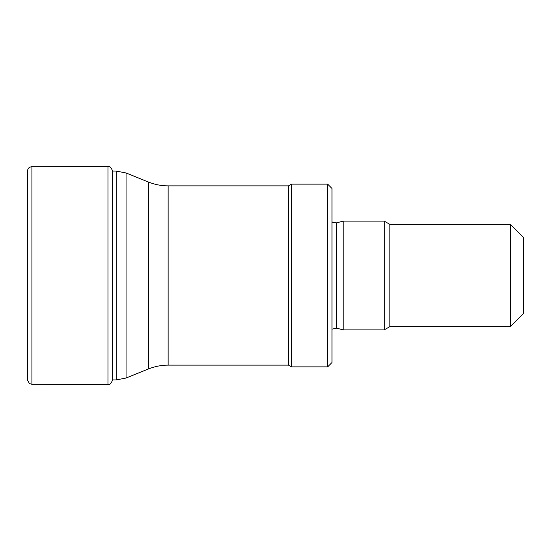 <?xml version="1.0" encoding="UTF-8"?>
<svg xmlns="http://www.w3.org/2000/svg" width="551" height="551" viewBox="0 0 551 551"><rect width="100%" height="100%" fill="white"/><g stroke="black" fill="none" stroke-linecap="round" stroke-linejoin="round"><path stroke-width="0.83" d="M510.398 224.374L510.398 326.626L523.45 313.574L523.45 237.426L510.398 224.374L389.874 224.374L384.219 221.116L343.149 221.116L343.149 329.884L384.219 329.884L384.219 221.116M510.398 326.626L389.874 326.626L389.874 224.374M389.874 326.626L384.219 329.884M332.005 329.154L336.668 328.148L343.149 329.884M327.659 366.87L332.005 362.517L332.005 188.483L327.659 184.13L291.513 184.13L291.513 366.87L327.659 366.87L327.659 184.13M291.513 366.87L288.497 365.127L288.497 185.873L291.513 184.13M288.497 365.127L168.117 365.127L168.117 185.873L288.497 185.873M112.397 379.921L116.282 379.921L126.062 378.02L148.556 368.929C154.838 366.408 161.353 365.141 168.117 365.127M27.55 276.464L27.55 380.211L29.403 383.544L31.917 384.274L31.917 166.726C29.293 166.939 27.839 168.296 27.55 170.789L27.55 380.204L29.403 383.544L31.917 384.274L107.982 384.522C109.243 385.356 110.717 384.04 112.397 380.569L112.466 379.921M336.668 328.148L336.668 222.852L343.149 221.116M148.556 368.929L148.556 182.071C154.838 184.592 161.353 185.859 168.117 185.873M126.062 378.02L126.062 172.98L148.556 182.071M116.282 379.921L116.282 171.079L126.062 172.98M31.917 166.726L107.982 166.478L107.982 384.522M107.982 166.478C109.243 165.644 110.717 166.96 112.397 170.431L112.397 380.569M336.668 222.852L333.548 222.721L332.005 221.846M116.282 171.079L112.466 171.079L112.397 170.431M27.55 170.789L27.55 380.204"/></g></svg>

